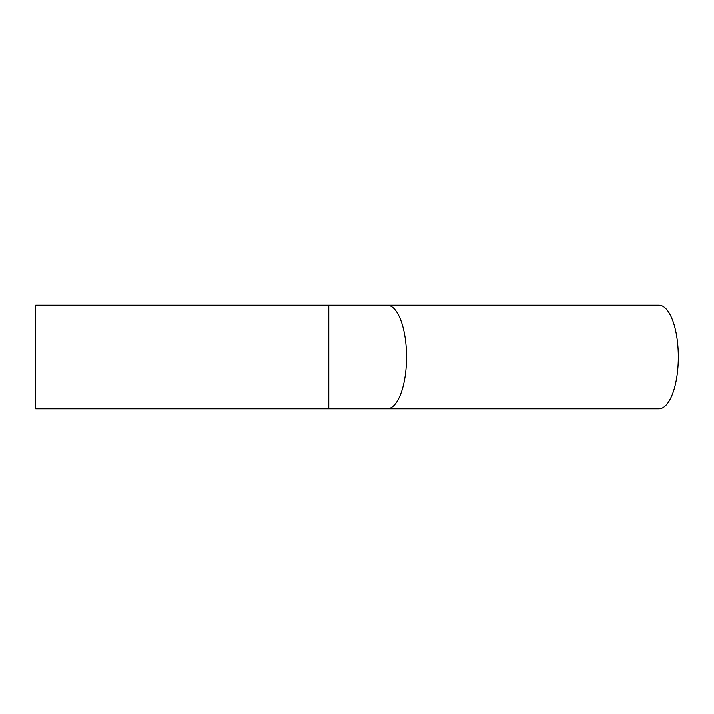 <?xml version="1.0" encoding="UTF-8"?>
<svg xmlns="http://www.w3.org/2000/svg" width="714" height="714" viewBox="0 0 714 714"><rect width="100%" height="100%" fill="white"/><g stroke="black" fill="none" stroke-linecap="round" stroke-linejoin="round"><path stroke-width="1.07" d="M658.906 305.217A51.783 19.394 90 0 1 678.3 357A51.783 19.394 90 0 1 658.906 408.783L387.149 408.783A51.783 19.394 90 0 0 406.543 357A51.783 19.394 90 0 0 387.149 305.217L658.906 305.217M328.797 408.783L328.797 305.217L35.7 305.217L35.7 408.783L387.149 408.783M328.797 305.217L387.149 305.217"/></g></svg>
